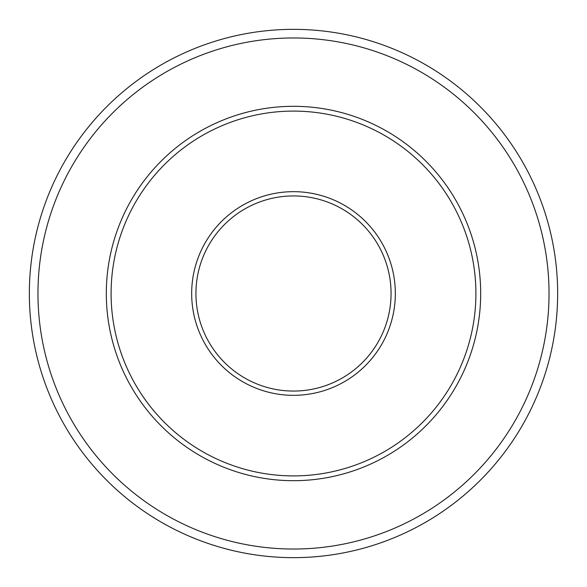 <?xml version="1.0" encoding="UTF-8"?>
<svg xmlns="http://www.w3.org/2000/svg" width="587" height="587" viewBox="0 0 587 587"><rect width="100%" height="100%" fill="white"/><g stroke="black" fill="none" stroke-linecap="round" stroke-linejoin="round"><path stroke-width="0.88" d="M475.903 293.5A182.403 182.403 0 0 0 293.5 111.097A182.403 182.403 0 0 0 111.097 293.5A182.403 182.403 0 0 0 293.5 475.903A182.403 182.403 0 0 0 475.903 293.5M557.65 293.5A264.15 264.15 0 0 1 293.5 557.65A264.15 264.15 0 0 1 29.35 293.5A264.15 264.15 0 0 1 293.5 29.35A264.15 264.15 0 0 1 557.65 293.5A264.15 264.15 0 0 1 293.5 557.65A264.15 264.15 0 0 1 29.35 293.5A264.15 264.15 0 0 1 293.5 29.35A264.15 264.15 0 0 1 557.65 293.5M391.067 293.5A97.567 97.567 0 0 0 293.5 195.933A97.567 97.567 0 0 0 195.933 293.5A97.567 97.567 0 0 0 293.5 391.067A97.567 97.567 0 0 0 391.067 293.5M191.67 293.5A101.83 101.83 0 0 1 293.5 191.67A101.83 101.83 0 0 1 395.33 293.5A101.83 101.83 0 0 1 293.5 395.33A101.83 101.83 0 0 1 191.67 293.5M106.313 293.5A187.187 187.187 0 0 0 293.5 480.687A187.187 187.187 0 0 0 480.687 293.5A187.187 187.187 0 0 0 293.5 106.313A187.187 187.187 0 0 0 106.313 293.5M37.964 293.5A255.536 255.536 0 0 0 421.268 514.799A255.536 255.536 0 0 0 421.268 72.201A255.536 255.536 0 0 0 37.964 293.5"/></g></svg>
